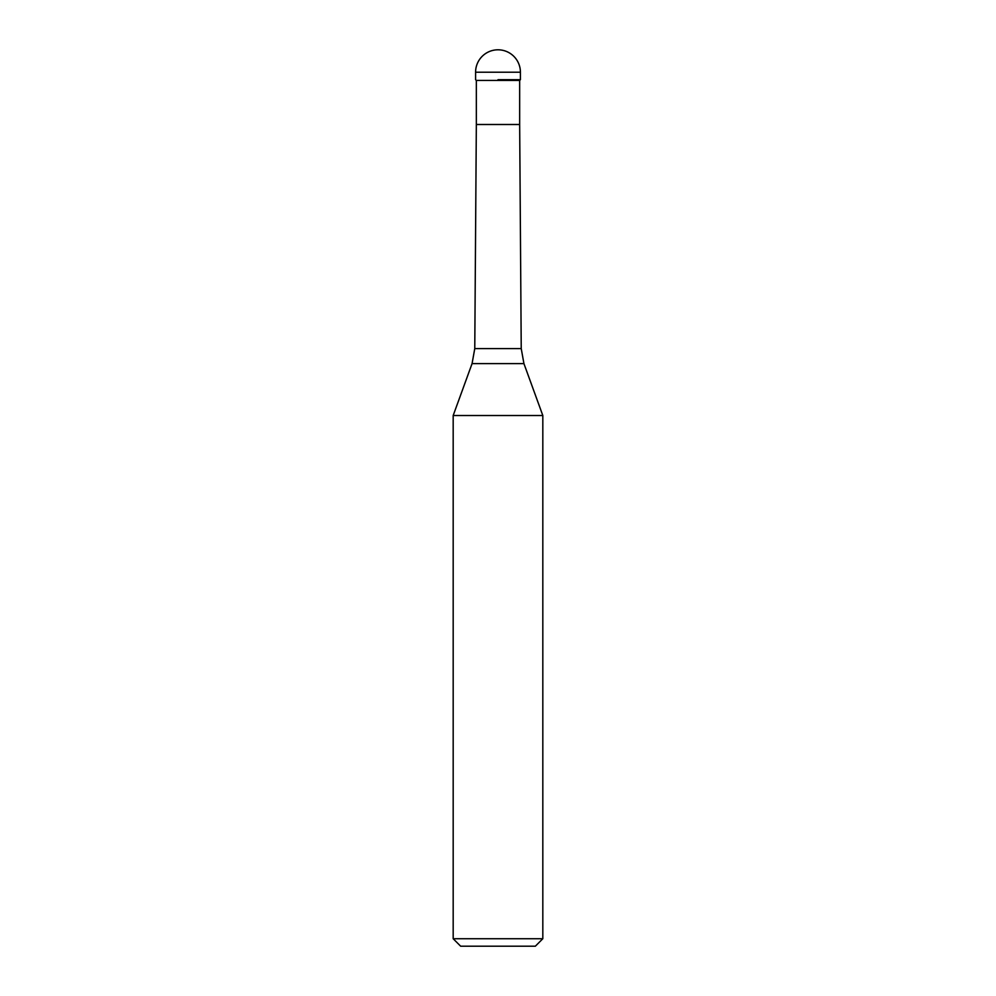 <?xml version="1.0" encoding="UTF-8"?>
<svg xmlns="http://www.w3.org/2000/svg" width="996" height="996" viewBox="0 0 996 996"><rect width="100%" height="100%" fill="white"/><g stroke="black" fill="none" stroke-linecap="round" stroke-linejoin="round"><path stroke-width="1.49" d="M498 79.68L520.41 79.68L498 79.68M476.337 80.427L476.337 124.5L519.663 124.5L519.663 80.427L476.337 80.427L475.59 79.68L475.59 72.21L475.59 79.68M523.933 363.615L542.82 415.519L453.18 415.519L472.067 363.615L474.768 348.6L521.232 348.6L523.933 363.615L472.067 363.615M542.82 938.73L535.35 946.2L460.65 946.2L453.18 938.73L542.82 938.73L542.82 415.519M498 49.8A22.41 22.41 0 0 0 475.59 72.21L520.41 72.21A22.41 22.41 0 0 0 498 49.8A22.41 22.41 0 0 0 475.59 72.21M519.663 80.427L520.41 79.68L520.41 72.21M519.663 124.5L521.232 348.6M476.337 124.5L474.768 348.6M453.18 938.73L453.18 415.519"/></g></svg>
